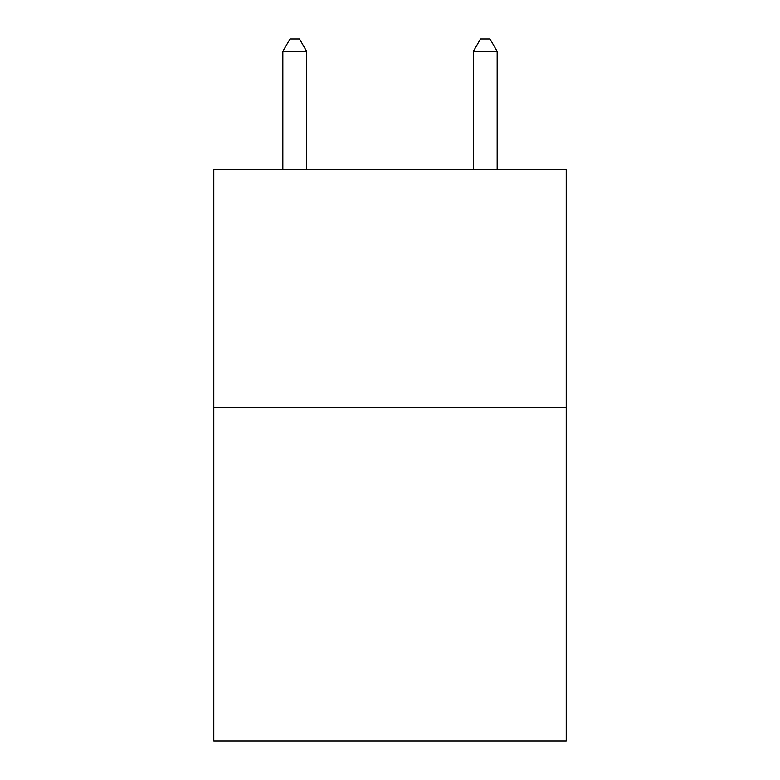 <?xml version="1.0" encoding="UTF-8"?>
<svg xmlns="http://www.w3.org/2000/svg" width="780" height="780" viewBox="0 0 780 780"><rect width="100%" height="100%" fill="white"/><g stroke="black" fill="none" stroke-linecap="round" stroke-linejoin="round"><path stroke-width="1.17" d="M566.212 407.618L566.212 741L213.788 741L213.788 169.494L566.212 169.494L566.212 407.618L213.788 407.618M306.657 169.494L306.657 51.383L282.838 51.383L282.838 169.494M282.838 51.383L289.985 39L299.51 39L306.657 51.383M497.162 169.494L497.162 51.383L473.343 51.383L473.343 169.494M473.343 51.383L480.49 39L490.015 39L497.162 51.383"/></g></svg>
